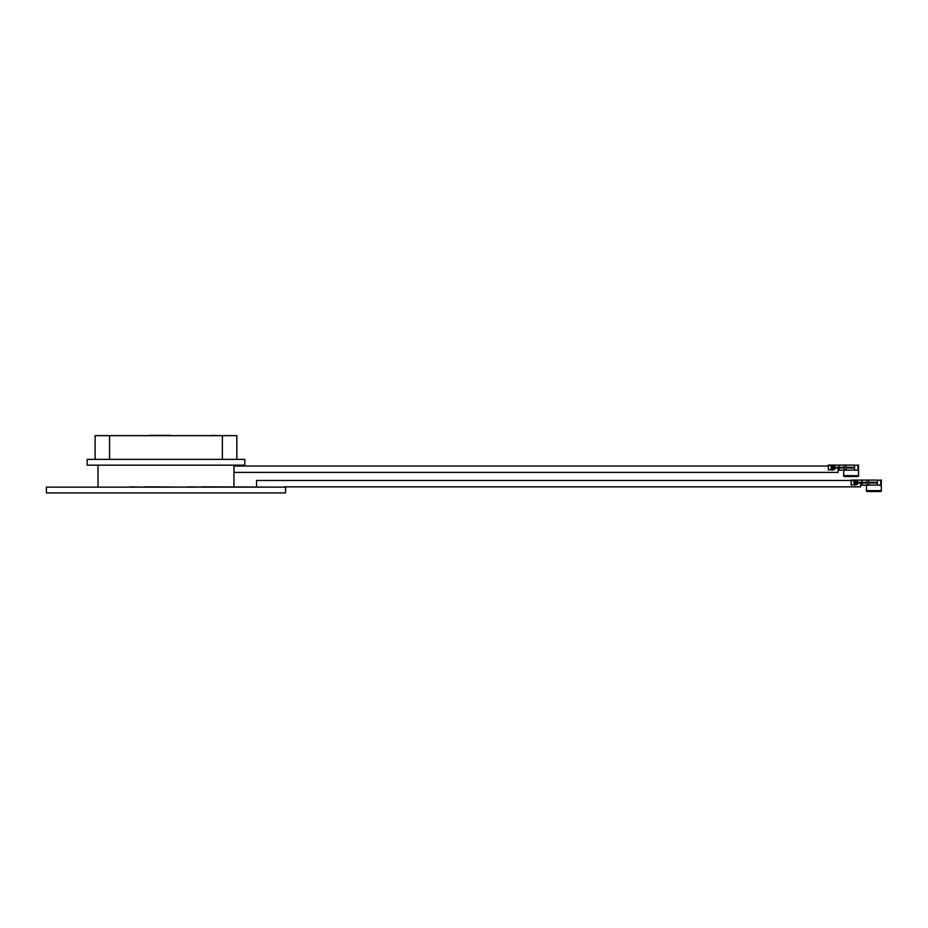 <?xml version="1.0" encoding="UTF-8"?>
<svg xmlns="http://www.w3.org/2000/svg" width="928" height="928" viewBox="0 0 928 928"><rect width="100%" height="100%" fill="white"/><g stroke="black" fill="none" stroke-linecap="round" stroke-linejoin="round"><path stroke-width="1.39" d="M149.269 435.36L170.242 435.36M46.4 487.142L285.557 487.142L285.557 492.93L46.4 492.93L46.4 487.142M87.151 459.372L244.806 459.372L244.806 465.16L87.151 465.16L87.151 459.372M97.997 465.16L97.997 486.852M233.96 465.16L233.96 486.852M95.108 459.372L95.108 435.65L236.849 435.65L236.849 459.372M211.897 435.65L102.335 435.65M211.897 435.36L218.764 435.65M129.816 487.142L47.85 487.142M129.816 486.852L144.281 487.142M144.281 486.852L187.676 487.142M187.676 486.852L202.142 487.142M202.142 486.852L284.107 487.142M828.344 466.03L233.995 466.03L233.995 472.387L838.123 472.387L838.123 469.208M851.127 480.484L256.569 480.484L256.569 486.852M860.697 483.674L860.697 486.852L284.107 486.852M851.115 476.516L844.294 476.516L843.424 475.658L858.806 475.658L857.936 476.516L851.115 476.516L857.356 476.516M853.458 470.055L845.605 470.16L847.345 470.16L845.988 470.16L845.988 465.09L828.344 465.09L854.711 465.09M858.806 475.658L843.424 475.658M828.344 470.16L828.344 469.452L832.323 470.102L834.608 469.452L834.608 465.798L833.46 465.148L828.344 465.798L828.344 465.09M831.186 469.452L831.186 465.798M828.344 469.452L828.344 465.798M838.123 470.16L839.156 470.16L838.123 470.16M845.605 470.16L839.156 470.16L839.156 465.09M834.608 467.99L844.283 467.99L844.283 467.26L834.608 467.26M844.283 467.99L844.283 470.02L845.988 470.16M845.988 465.23L844.283 465.23L844.283 467.26M845.988 467.99L854.537 467.99L854.537 467.26L845.988 467.26M854.537 467.99L854.676 470.16L858.377 470.16L858.516 465.09L858.516 475.078M857.948 470.16L857.948 465.09L854.537 465.357L854.537 467.26M839.156 470.16L843.714 470.16L843.714 475.078M873.909 491.515L867.088 491.515L880.73 491.515L881.6 490.645L866.218 490.645L867.088 491.515M876.252 485.054L868.399 485.147L870.139 485.147L868.782 485.147L868.782 480.089L877.505 480.089M881.6 490.645L866.218 490.645M851.127 485.147L851.127 484.439L855.117 485.1L857.391 484.439L857.391 480.785L856.254 480.136L851.127 480.785L851.127 480.089L861.95 480.089L851.127 480.089M853.98 484.439L853.98 480.785M851.127 484.439L851.127 480.785M868.399 485.147L860.697 485.147M866.508 490.065L866.508 485.147L861.95 485.147L861.95 480.089L868.782 480.089M857.391 482.978L867.077 482.978L867.077 482.258L857.391 482.258M867.077 482.978L867.077 485.019L868.782 485.019M868.782 480.217L867.077 480.217L867.077 482.258M868.782 482.978L877.32 482.978L877.32 482.258L868.782 482.258M877.32 482.978L877.47 485.147L881.171 485.147L881.31 480.089L881.31 490.065M880.742 485.147L880.742 480.089L877.32 480.344L877.32 482.258M109.574 435.65L109.574 459.372M222.384 435.65L222.384 459.372M833.46 469.208L833.46 465.148M832.323 469.208L832.323 465.148M856.254 483.674L856.254 480.136M855.117 483.674L855.117 480.136"/></g></svg>
